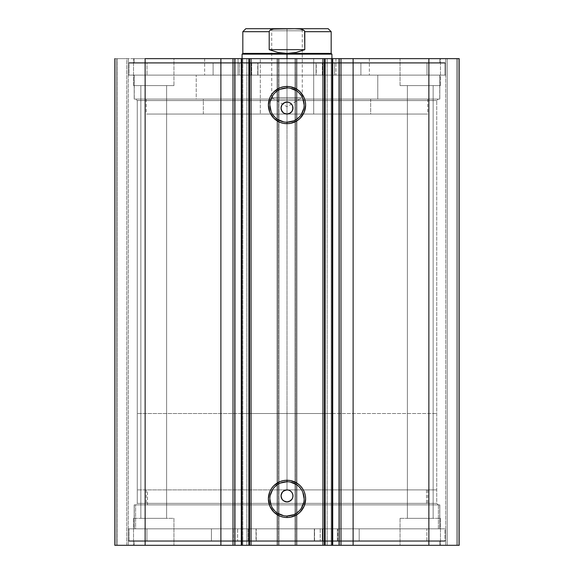 <?xml version="1.0" encoding="UTF-8"?>
<svg xmlns="http://www.w3.org/2000/svg" width="574" height="574" viewBox="0 0 574 574"><rect width="100%" height="100%" fill="white"/><g stroke="black" fill="none" stroke-linecap="round" stroke-linejoin="round"><path stroke-width="0.43" stroke-dasharray="2.87 2.15" d="M332.726 545.3L327.144 545.3L332.726 545.3L332.726 58.648L327.144 58.648L332.726 58.648M339.055 58.648L339.428 58.648L339.428 545.3L339.055 545.3L339.428 545.3L339.428 58.648L338.961 58.648M333.286 545.3L327.144 545.3L331.184 545.3L331.184 58.648L327.144 58.648L327.144 545.3L327.144 58.648L333.286 58.648M234.945 545.3L234.572 545.3L234.945 545.3L234.572 545.3L234.572 58.648L235.039 58.648M241.274 58.648L246.856 58.648L246.856 545.3L241.274 545.3L246.856 545.3L246.856 58.648L242.816 58.648L242.816 545.3L241.389 545.3L241.274 58.648M436.742 100.572L137.258 100.572L135.765 99.08L438.235 99.08L436.742 100.572L436.742 503.376L438.235 504.869L135.765 504.869L137.258 503.376L436.742 503.376L137.258 503.376L137.258 100.572L436.742 100.572L137.258 100.572L137.258 503.376L436.742 503.376L436.742 100.572L438.235 99.08L135.765 99.08L439.806 99.08L134.194 99.08L134.194 75.122L439.806 75.122L439.806 99.08L439.806 75.122L287 75.122L444.972 75.122L129.028 75.122L129.028 62.688L444.972 62.688L444.972 75.122L444.972 62.688L129.028 62.688L444.972 62.688L129.028 62.688L129.028 75.122L444.972 75.122L134.194 75.122L439.806 75.122L134.194 75.122L134.194 99.08L439.806 99.08L135.765 99.08L137.258 100.572L436.742 100.572M287 481.744A17.141 17.141 0 0 0 269.859 498.878A17.141 17.141 0 0 0 287 516.019A17.141 17.141 0 0 0 304.141 498.878A17.141 17.141 0 0 0 287 481.744L290.344 482.074M287 87.93A17.141 17.141 0 0 0 269.859 105.064A17.141 17.141 0 0 0 287 122.205A17.141 17.141 0 0 0 304.141 105.064A17.141 17.141 0 0 0 287 87.93L290.344 88.26M134.194 528.826L439.806 528.826L439.806 504.869L134.194 504.869L134.194 528.826L287 528.826L129.028 528.826L129.028 541.26L444.972 541.26L444.972 528.826L129.028 528.826L444.972 528.826L444.972 541.26L129.028 541.26L444.211 541.26L129.028 541.26L129.028 528.826L439.806 528.826L134.194 528.826L134.194 504.869L439.806 504.869L439.806 528.826L134.194 528.826M134.194 545.3L439.806 545.3L439.806 541.26L134.194 541.26L134.194 545.3L439.806 545.3L134.194 545.3L134.194 541.26L439.806 541.26L439.806 545.3L134.194 545.3M134.194 58.648L439.806 58.648L439.806 62.688L134.194 62.688L134.194 58.648L134.926 58.648L134.194 58.648L134.194 62.688L439.806 62.688L439.806 58.648L134.194 58.648M440.48 85.598L400.056 85.598L400.056 58.648L440.48 58.648L440.48 85.598L400.056 85.598L400.056 58.648L440.48 58.648L440.48 85.598L400.056 85.598L440.48 85.598L440.48 58.648L400.056 58.648L440.093 58.648L400.056 58.648L400.056 85.598L440.48 85.598L407.389 85.598L433.148 85.598L433.148 518.344L407.389 518.344L407.389 85.598L433.148 85.598L433.148 518.344L407.389 518.344L407.389 85.598L407.389 518.344L433.148 518.344L433.148 85.598L407.389 85.598L407.389 518.344L433.148 518.344L433.148 85.598L400.056 85.598L440.48 85.598L440.48 58.648L400.056 58.648L400.056 85.598L440.48 85.598M173.944 85.598L133.52 85.598L133.52 58.648L173.944 58.648L173.944 85.598L133.52 85.598L133.52 58.648L173.944 58.648L173.944 85.598L133.52 85.598L173.944 85.598L173.944 58.648L133.52 58.648L173.556 58.648L133.52 58.648L133.52 85.598L173.944 85.598L140.852 85.598L166.611 85.598L166.611 518.344L140.852 518.344L140.852 85.598L166.611 85.598L166.611 518.344L140.852 518.344L140.852 85.598L140.852 518.344L166.611 518.344L166.611 85.598L140.852 85.598L140.852 518.344L166.611 518.344L166.611 85.598L133.52 85.598L173.944 85.598L173.944 58.648L133.52 58.648L133.52 85.598L173.944 85.598M400.056 518.344L440.48 518.344L440.48 545.3L400.056 545.3L400.056 518.344L440.48 518.344L440.48 545.3L400.056 545.3L400.056 518.344L400.444 518.344L400.056 518.344L400.056 545.3L440.48 545.3L400.056 545.3L440.48 545.3L400.056 545.3L440.48 545.3L440.48 518.344L400.056 518.344L400.444 518.344L400.056 518.344L400.056 545.3L440.48 545.3L440.48 518.344L400.056 518.344M133.52 518.344L173.944 518.344L173.944 545.3L133.52 545.3L133.52 518.344L173.944 518.344L173.944 545.3L133.52 545.3L133.52 518.344L133.907 518.344L133.52 518.344L133.52 545.3L173.944 545.3L133.52 545.3L173.944 545.3L133.52 545.3L173.944 545.3L173.944 518.344L133.52 518.344L133.907 518.344L133.52 518.344L133.52 545.3L173.944 545.3L173.944 518.344L133.52 518.344M459.2 545.3L114.8 545.3L128.275 545.3L114.8 545.3L114.8 58.648L128.275 58.648L114.8 58.648L114.8 545.3L114.8 58.648L114.8 545.3L117.347 545.3L117.347 58.648L116.3 58.648L116.3 545.3L116.3 58.648L117.347 58.648L117.347 545.3L117.347 58.648L117.347 545.3L126.782 545.3L126.782 58.648L117.347 58.648L126.782 58.648L126.782 545.3L117.347 545.3L117.347 58.648L117.347 545.3L117.347 58.648L117.347 545.3L116.3 545.3L116.3 58.648L114.8 58.648L116.3 58.648L116.3 545.3L114.8 545.3L114.8 58.648L145.136 58.648L114.8 58.648L114.8 545.3L277.414 545.3L277.414 58.648L145.136 58.648L145.136 545.3L145.136 58.648L278.914 58.648L277.414 58.648L277.414 545.3L278.914 545.3L278.914 58.648L278.914 545.3L277.12 545.3L277.12 58.648L278.914 58.648L278.914 545.3L278.914 58.648L277.12 58.648L277.12 545.3L277.12 58.648L277.12 545.3L295.388 545.3L295.388 58.648L277.12 58.648L278.612 58.648L278.612 545.3L278.612 58.648L295.388 58.648L295.388 545.3L296.88 545.3L296.88 58.648L295.388 58.648L296.88 58.648L296.88 545.3L295.086 545.3L295.086 58.648L296.88 58.648L296.88 545.3L296.88 58.648L295.086 58.648L295.086 545.3L295.086 58.648L296.586 58.648L295.086 58.648L295.086 545.3L428.864 545.3L428.864 58.648L296.586 58.648L296.586 545.3L296.586 58.648L459.2 58.648L428.864 58.648L428.864 545.3L459.2 545.3L459.2 58.648L459.2 545.3L456.653 545.3L456.653 58.648L457.7 58.648L457.7 545.3L457.7 58.648L456.653 58.648L456.653 545.3L456.653 58.648L456.653 545.3L447.218 545.3L447.218 58.648L456.653 58.648L447.218 58.648L447.218 545.3L456.653 545.3L456.653 58.648L456.653 545.3L456.653 58.648L456.653 545.3L457.7 545.3L457.7 58.648L459.2 58.648L459.2 545.3L459.2 58.648L459.2 545.3L457.7 545.3L457.7 58.648L459.2 58.648L459.2 545.3M234.945 58.648L234.572 58.648L234.572 545.3L235.039 545.3M240.714 545.3L246.856 545.3L242.816 545.3L242.816 58.648L241.389 58.648L241.389 545.3M240.714 58.648L241.389 58.648M289.296 501.418L288.17 501.762M291.233 500.119L290.329 500.865M292.876 497.055L291.979 499.215M292.876 494.716L292.991 495.886M291.979 492.549L292.532 493.597M289.289 490.354L291.233 491.653M287 489.895L272.32 489.895L301.68 489.895L287 489.895L287 413.531L436.742 413.531L272.32 413.531L301.68 413.531L287 413.531L287 58.648L287 413.531L331.923 413.531L242.077 413.531L287 413.531L287 54.157L242.077 54.157L287 54.157L287 53.404L242.824 53.404L287 53.404L287 489.895L436.742 489.895L137.258 489.895L287 489.895L287 413.531L137.258 413.531L287 413.531L287 489.895L288.17 490.009M282.021 492.564L283.671 490.906L285.838 490.009M281.124 494.716L281.468 493.59M287 501.877L284.704 501.418L282.76 500.119L281.468 498.175L281.009 495.879M287.007 114.054L283.664 113.035M289.296 113.595L288.17 113.939M291.233 112.296L290.329 113.042M292.876 109.232L291.979 111.392M292.876 106.893L292.991 108.063M291.979 104.733L292.532 105.774M289.289 102.531L291.233 103.829M288.17 102.186L287 102.072M282.021 104.733L283.671 103.083L285.838 102.186M281.124 106.893L281.468 105.767M281.468 110.352L281.009 108.055M282.76 112.296L282.013 111.385M166.611 518.344L140.852 518.344L166.611 518.344M433.148 518.344L407.389 518.344L433.148 518.344M324.432 545.3L324.432 58.648L324.432 545.3M249.568 58.648L249.568 545.3L249.568 58.648M166.611 85.598L140.852 85.598L166.611 85.598M433.148 85.598L407.389 85.598L433.148 85.598M128.275 58.648L128.275 545.3L128.275 58.648L128.275 545.3L126.782 545.3L126.782 58.648L128.275 58.648L126.782 58.648L126.782 545.3L128.275 545.3L128.275 58.648M445.725 58.648L445.725 545.3L445.725 58.648L445.725 545.3L447.218 545.3L447.218 58.648L445.725 58.648L447.218 58.648L447.218 545.3L445.725 545.3L445.725 58.648M134.194 62.688L439.806 62.688L134.194 62.688M129.028 75.122L445.725 75.122L445.725 63.14L128.275 63.14L128.275 75.122L128.275 63.14L251.685 63.14L251.685 75.122L128.275 75.122L155.03 75.122L147.016 75.122L147.001 63.14L213.112 63.14L213.112 75.122L426.999 75.122L426.999 63.14L147.001 63.14L147.001 75.122L426.999 75.122L360.888 75.122L360.888 63.14L426.999 63.14L426.999 75.122L316.044 75.122L316.052 63.14L445.725 63.14L445.725 75.122L322.315 75.122L322.315 63.14L322.315 75.122L316.052 75.122L445.725 75.122L155.023 75.122L251.685 75.122L251.685 63.14L257.948 63.14L257.956 75.122L257.948 63.14L257.948 75.122L251.685 75.122L257.956 75.122L129.042 75.122M134.194 99.08L272.019 99.08L134.194 99.08M439.806 541.26L134.194 541.26L439.806 541.26M444.972 528.826L128.289 528.826L128.289 540.808L445.725 540.808L445.711 528.826L445.711 540.808L320.22 540.808L320.22 528.826L444.965 528.826M439.806 504.869L134.194 504.869L439.806 504.869M438.235 504.869L135.765 504.869L438.235 504.869L436.742 503.376L137.258 503.376L135.765 504.869L438.235 504.869M293.558 120.899L296.521 119.313M299.119 117.182L301.25 114.585M303.811 108.407L304.141 105.064M302.835 98.506L301.25 95.542M299.119 92.952L296.521 90.814M280.442 89.235L277.479 90.814M274.881 92.952L272.75 95.542M270.189 101.727L269.859 105.064M271.165 111.629L272.75 114.585M274.881 117.182L277.479 119.313M283.656 121.875L287 122.205M293.558 514.713L296.521 513.127M299.119 510.996L301.25 508.399M303.811 502.221L304.141 498.878M302.835 492.32L301.25 489.357M299.119 486.759L296.521 484.628M280.442 483.05L277.479 484.628M274.881 486.759L272.75 489.357M270.189 495.534L269.859 498.878M271.165 505.436L272.75 508.399M274.881 510.996L277.479 513.127M283.656 515.689L287 516.019M331.184 58.648L332.611 58.648L332.611 545.3L331.184 545.3L331.184 58.648M438.4 504.869L438.4 528.826L134.266 528.826L135.6 528.826L135.6 504.869L439.734 504.869L135.6 504.869L135.6 528.826L439.734 528.826L438.4 528.826L438.4 504.869M426.525 489.895L426.525 504.869L146.248 504.869L147.475 504.869L147.475 489.895L427.752 489.895L147.475 489.895L147.475 504.869L427.752 504.869L426.525 504.869L426.525 489.895M147.475 504.869L427.673 504.869L147.475 504.869M135.6 528.826L439.648 528.826L135.6 528.826M370.661 99.08L370.661 114.054L146.248 114.054L203.339 114.054L203.339 99.08L427.752 99.08L203.339 99.08L203.339 114.054L427.594 114.054L146.406 114.054L427.752 114.054L370.661 114.054L370.661 99.08M260.302 114.054L331.923 114.054L313.698 114.054L313.698 58.648L331.923 58.648L260.302 58.648L260.302 114.054L260.302 58.648L331.872 58.648L242.077 58.648L313.698 58.648L313.698 114.054L242.077 114.054L331.872 114.054L260.302 114.054M335.948 58.648L335.948 75.122L204.645 75.122L238.052 75.122L238.052 58.648L369.355 58.648L238.052 58.648L238.052 75.122L369.261 75.122L204.739 75.122L369.355 75.122L335.948 75.122L335.948 58.648L369.261 58.648L204.739 58.648L335.948 58.648M377.778 75.122L377.778 99.08L134.266 99.08L196.222 99.08L196.222 75.122L439.734 75.122L196.222 75.122L196.222 99.08L439.562 99.08L134.438 99.08L439.734 99.08L377.778 99.08L377.778 75.122L439.562 75.122L134.438 75.122L377.778 75.122M287 30.795L302.276 30.795L287 30.795L287 28.7L287 97.58L302.276 97.58L287 97.58L287 30.795L302.276 30.795L287 30.795L287 97.58C306.703 97.58 306.703 97.58 287 97.58C306.703 97.58 306.703 97.58 287 97.58L287 106.757L287 97.58C267.297 97.58 267.297 97.58 287 97.58C267.297 97.58 267.297 97.58 287 97.58L287 30.795L271.724 30.795L287 30.795L287 28.7L304.371 28.7L269.629 28.7L304.371 28.7L287 28.7L287 30.795L271.724 30.795L287 30.795M287 54.157L331.923 54.157L287 54.157M272.32 413.531L137.258 413.531L272.32 413.531M295.761 413.531L331.923 413.531L295.761 413.531M278.239 413.531L242.077 413.531L278.239 413.531M301.68 489.895L436.742 489.895L301.68 489.895M272.32 489.895L137.258 489.895L272.32 489.895M287 53.404L331.176 53.404L287 53.404L296.091 52.464L304.794 49.665L304.794 31.692L331.176 31.692L304.794 31.692L304.17 30.501L302.993 29.776L297.576 28.765L276.424 28.765L271.021 29.769L269.837 30.494L269.206 31.692L269.206 49.665L277.909 52.464L287 53.404L296.091 52.464L304.794 49.665L269.206 49.665L277.909 52.464L287 53.404M269.206 31.692L242.824 31.692L269.206 31.692L269.206 49.665L304.794 49.665L304.607 31.032L302.993 29.776L300.324 29.044L294.814 28.7L328.177 28.7M269.837 30.494L273.683 29.037L276.424 28.765L328.177 28.7L294.814 28.7M245.823 28.7L279.186 28.7M287 97.58L271.724 97.58L287 97.58M287 28.7L269.629 28.7L287 28.7M239.43 63.14L249.912 63.14L249.912 75.122L239.43 75.122L239.43 63.14L239.43 75.122L249.912 75.122L239.43 75.122L249.912 75.122L249.912 63.14L239.43 63.14M324.088 63.14L334.57 63.14L334.57 75.122L324.088 75.122L324.088 63.14L324.088 75.122L334.57 75.122L324.088 75.122L334.57 75.122L334.57 63.14L324.088 63.14M147.001 63.14L445.725 63.14L147.001 63.14M339.004 75.122L316.274 75.122L316.274 63.14L339.004 63.14L339.004 75.122L339.385 75.122L339.385 63.14L339.004 63.14L339.004 75.122M316.052 63.14L316.044 75.122M360.888 75.122L339.385 75.122L339.385 63.14L360.888 63.14L360.888 75.122M257.726 75.122L234.996 75.122L234.996 63.14L257.726 63.14L257.726 75.122L257.956 63.14L257.726 75.122M213.112 63.14L213.112 75.122L213.112 63.14L234.615 63.14L234.615 75.122L213.112 75.122L213.112 63.14M234.615 63.14L234.615 75.122L234.996 75.122L234.996 63.14L234.615 63.14M314.33 528.826L314.33 540.808L314.322 528.826L320.22 528.826L320.22 540.808L314.322 540.808L314.322 528.826L426.891 528.826L426.891 540.808L359.188 540.808L359.188 528.826L426.905 528.826L146.922 528.826L146.922 540.808L426.905 540.808L426.891 528.826L248.083 528.826L248.09 540.808L237.607 540.808L237.607 528.826L248.09 528.826L146.915 528.826L211.419 528.826L211.419 540.808L146.915 540.808L146.922 528.826L256.241 528.826L256.234 540.808L128.275 540.808L128.275 528.826L249.604 528.826L249.604 540.808L249.604 528.826L256.234 528.826L128.289 528.826L443.078 528.826L314.33 528.826L314.322 540.808L426.891 540.808L128.289 540.808L445.711 540.808L314.33 540.808L314.559 528.826L337.39 528.826L337.39 540.808L314.559 540.808L314.559 528.826L314.322 540.808M332.748 540.808L322.265 540.808L322.265 528.826L332.748 528.826L332.748 540.808L322.265 540.808L332.748 540.808L332.748 528.826L322.265 528.826L332.748 528.826L322.265 528.826L322.265 540.808L332.748 540.808L332.748 528.826M237.607 540.808L248.09 540.808L237.607 540.808L248.09 540.808L248.09 528.826L237.607 528.826L248.09 528.826L237.607 528.826L237.607 540.808L237.607 528.826M248.09 540.808L248.09 528.826M233.388 528.826L256.018 528.826L256.018 540.808L233.388 540.808L233.388 528.826L233.001 528.826L233.001 540.808L233.388 540.808L233.388 528.826M256.234 540.808L256.018 528.826L256.234 540.808M211.426 528.826L233.001 528.826L233.001 540.808L211.426 540.808L211.426 528.826L211.419 540.808L211.426 528.826M359.188 540.808L359.188 528.826L359.188 540.808L337.77 540.808L337.77 528.826L359.188 528.826L359.188 540.808M337.77 540.808L337.77 528.826L337.39 528.826L337.39 540.808L337.77 540.808M134.266 504.869L134.266 528.826M146.248 489.895L146.248 504.869M427.752 489.895L427.752 504.869M439.734 504.869L439.734 528.826M146.248 99.08L146.248 114.054M331.923 114.054L331.923 413.531M204.645 58.648L204.645 75.122M134.266 75.122L134.266 99.08M439.734 75.122L439.734 99.08M369.355 58.648L369.355 75.122M242.077 114.054L242.077 413.531M427.752 99.08L427.752 114.054M269.629 28.7L271.724 30.795L271.724 97.58L287 106.757L302.276 97.58L302.276 30.795L304.371 28.7M137.258 413.531L137.258 489.895M436.742 413.531L436.742 489.895M322.265 540.808L322.265 528.826M426.905 540.808L426.905 528.826M445.725 528.826L445.725 540.808M128.275 528.826L128.275 540.808M146.915 540.808L146.915 528.826M256.241 540.808L256.241 528.826"/><path stroke-width="0.86" d="M332.726 58.648L332.726 545.3L332.726 58.648L339.055 58.648L339.055 545.3L332.037 545.3L332.037 58.648L332.726 58.648L325.128 58.648L332.037 58.648L332.037 545.3L332.726 545.3M241.389 545.3L220.89 545.3L220.89 58.648L220.89 545.3L233.008 545.3L233.008 58.648L145.136 58.648L145.136 545.3L220.89 545.3L114.8 545.3L114.8 58.648L114.8 545.3L145.136 545.3L145.136 58.648L325.128 58.648L325.128 545.3L332.037 545.3L324.432 545.3L325.128 545.3L325.128 58.648L324.432 58.648L324.432 545.3L322.94 545.3L324.432 545.3L324.432 58.648L251.06 58.648L251.06 545.3L322.94 545.3L322.94 58.648L322.94 545.3L249.568 545.3L251.06 545.3L251.06 58.648L249.568 58.648L249.568 545.3L249.568 58.648L248.872 58.648L248.872 545.3L249.568 545.3L241.963 545.3L248.872 545.3L248.872 58.648L241.389 58.648M287 481.744L287 480.244A18.633 18.633 0 0 1 305.633 498.878A18.633 18.633 0 0 1 287 517.518L283.362 517.16L279.868 516.098L273.82 512.058L269.78 506.01L268.367 498.878L269.78 491.753L271.502 488.524L273.82 485.704L279.868 481.665L283.362 480.603L287 480.244L290.638 480.603L297.354 483.387L300.18 485.704L302.498 488.524L304.22 491.753L305.275 495.247L305.633 498.878L304.22 506.01L300.18 512.058L297.354 514.376L290.638 517.16L287 517.518L287 516.019A17.141 17.141 0 0 0 304.141 498.878A17.141 17.141 0 0 0 287 481.744A17.141 17.141 0 0 0 269.859 498.878A17.141 17.141 0 0 0 287 516.019L287 517.518A18.633 18.633 0 0 1 268.367 498.878A18.633 18.633 0 0 1 287 480.244L287 481.744A17.141 17.141 0 0 1 304.141 498.878A17.141 17.141 0 0 1 287 516.019A17.141 17.141 0 0 1 269.859 498.878A17.141 17.141 0 0 1 287 481.744L280.442 483.05M287 87.93L287 86.43A18.633 18.633 0 0 1 305.633 105.064A18.633 18.633 0 0 1 287 123.704L283.362 123.345L279.868 122.284L273.82 118.244L269.78 112.195L268.367 105.064L269.78 97.939L271.502 94.717L273.82 91.89L279.868 87.851L283.362 86.789L287 86.43L290.638 86.789L297.354 89.573L300.18 91.89L304.22 97.939L305.275 101.433L305.633 105.064L304.22 112.195L300.18 118.244L297.354 120.562L290.638 123.345L287 123.704L287 122.205A17.141 17.141 0 0 0 304.141 105.064A17.141 17.141 0 0 0 287 87.93A17.141 17.141 0 0 0 269.859 105.064A17.141 17.141 0 0 0 287 122.205L287 123.704A18.633 18.633 0 0 1 268.367 105.064A18.633 18.633 0 0 1 287 86.43L287 87.93A17.141 17.141 0 0 1 304.141 105.064A17.141 17.141 0 0 1 287 122.205A17.141 17.141 0 0 1 269.859 105.064A17.141 17.141 0 0 1 287 87.93L280.442 89.235M283.743 500.908L287 501.877A5.991 5.991 0 0 1 281.009 495.886A5.991 5.991 0 0 1 287 489.895L283.743 490.863M282.056 499.265L283.621 500.829M281.978 492.628L281.009 495.879L281.97 499.143M283.621 490.942L282.056 492.499M283.743 113.085L287 114.054A5.991 5.991 0 0 1 281.009 108.063A5.991 5.991 0 0 1 287 102.072L283.743 103.04M282.056 111.442L283.621 113.006M281.978 104.805L281.009 108.055L281.97 111.313M283.621 103.112L282.056 104.676M332.088 545.3L339.306 545.3M339.055 545.3L459.2 545.3L459.2 58.648L428.864 58.648L459.2 58.648L459.2 545.3L353.11 545.3L353.11 58.648L428.864 58.648L428.864 545.3L428.864 58.648L340.992 58.648L353.11 58.648L353.11 545.3L340.992 545.3L340.992 58.648L340.992 545.3L339.055 545.3L339.055 58.648L340.992 58.648L339.055 58.648M234.945 58.648L233.008 58.648L233.008 545.3L234.945 545.3L234.945 58.648L234.945 545.3M234.694 545.3L241.912 545.3M241.274 545.3L241.963 545.3L241.963 58.648L241.963 545.3L241.274 545.3L241.274 58.648M332.088 58.648L339.306 58.648M234.694 58.648L241.912 58.648M283.671 500.865L282.021 499.215L281.124 497.055L281.124 494.716L282.767 491.645L285.83 490.009L288.17 490.009L290.329 490.906L291.979 492.557L292.876 494.716L292.876 497.055L291.979 499.215L289.296 501.418L287 501.877L284.704 501.418L282.76 500.119L281.468 498.175M292.023 499.143L292.475 498.318M285.83 501.762L284.711 501.418M288.17 113.939L285.83 113.939L283.671 113.042L282.013 111.385L281.124 109.232L281.124 106.893L282.021 104.733L284.711 102.531L287 102.072L289.289 102.531L291.233 103.829L292.532 105.767L292.876 109.232L291.979 111.392L289.296 113.595L287 114.054L290.257 113.085M290.329 103.083L291.979 104.733M281.124 109.232L281.124 106.893L282.021 104.733M283.671 113.042L281.468 110.352M285.83 113.939L284.711 113.595M287 122.205L293.558 120.899M296.521 119.313L299.119 117.182M301.25 114.585L303.811 108.407M304.141 105.064L302.835 98.506M301.25 95.542L299.119 92.952M296.521 90.814L290.344 88.26M277.479 90.814L274.881 92.952M272.75 95.542L270.189 101.727M269.859 105.064L271.165 111.629M272.75 114.585L274.881 117.182M277.479 119.313L283.656 121.875M288.17 102.186L287 102.072A5.991 5.991 0 0 1 292.991 108.063A5.991 5.991 0 0 1 287 114.054M292.023 111.32L292.991 108.063L292.532 105.774L292.876 106.893M292.991 108.063L292.876 109.232M290.329 113.042L289.289 113.595M282.767 103.829L283.671 103.083M285.83 102.186L287 102.072M287 516.019L293.558 514.713M296.521 513.127L299.119 510.996M301.25 508.399L303.811 502.221M304.141 498.878L302.835 492.32M301.25 489.357L299.119 486.759M296.521 484.628L290.344 482.074M277.479 484.628L274.881 486.759M272.75 489.357L270.189 495.534M269.859 498.878L271.165 505.436M272.75 508.399L274.881 510.996M277.479 513.127L283.656 515.689M288.17 490.009L287 489.895A5.991 5.991 0 0 1 292.991 495.886A5.991 5.991 0 0 1 287 501.877L290.257 500.908M290.329 490.906L291.979 492.557M292.532 498.182L292.991 495.886L292.532 493.597L292.876 494.716M292.991 495.886L292.876 497.055M290.329 500.865L289.289 501.418M288.17 501.762L287 501.877M281.124 497.055L281.124 494.716L282.021 492.557M282.767 491.653L283.671 490.906M285.83 490.009L287 489.895M291.944 104.683L290.379 103.119M290.257 103.033L289.289 102.531M292.532 105.774L292.023 104.805M290.379 113.006L291.233 112.296M291.944 492.506L290.379 490.942M290.257 490.856L289.289 490.354M292.532 493.597L292.023 492.628M290.379 500.829L291.233 500.119M287 54.157L287 53.404L242.824 53.404L287 53.404L287 54.157L242.077 54.157L287 54.157L287 58.648L287 54.157L331.923 54.157L287 54.157M331.923 58.648L331.923 54.157L331.176 53.404L287 53.404L331.176 53.404L331.176 31.692L304.794 31.692L304.794 49.665L296.091 52.464L287 53.404L277.909 52.464L269.206 49.665L269.206 31.692L242.824 31.692L269.206 31.692L269.206 49.665L304.794 49.665L304.607 31.025L302.979 29.769L300.317 29.037L294.814 28.7L273.676 29.044L271.007 29.776L269.83 30.501L269.206 31.692L269.83 30.501L271.007 29.776L273.676 29.044L279.186 28.7L245.823 28.7L242.824 31.692L242.824 53.404L242.077 54.157L242.077 58.648M269.837 30.494L269.393 31.025M304.794 31.692L304.163 30.494L304.794 31.692L331.176 31.692L328.177 28.7L279.186 28.7M287 53.404L296.091 52.464L304.794 49.665L269.206 49.665L277.909 52.464L287 53.404M294.814 28.7L328.177 28.7L294.814 28.7L300.317 29.037L304.163 30.494M304.607 31.032L304.17 30.501"/></g></svg>
